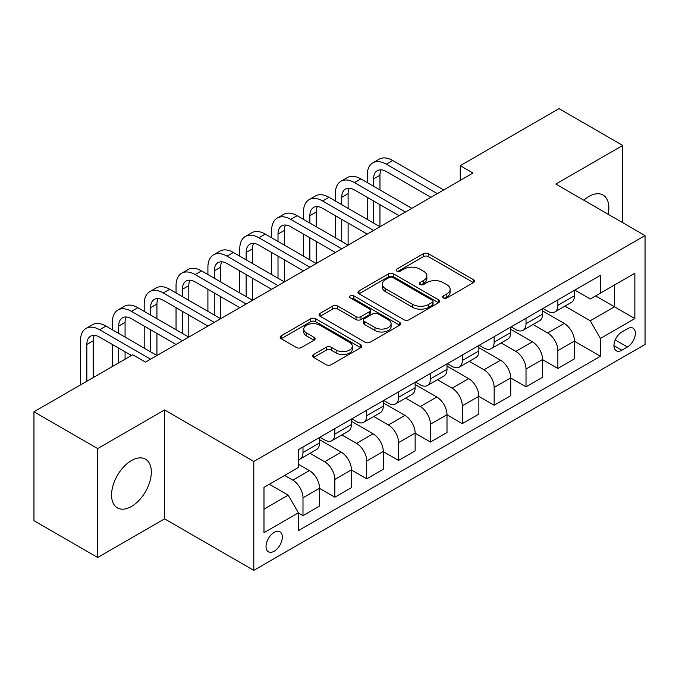 <?xml version="1.0" encoding="UTF-8"?>
<svg xmlns="http://www.w3.org/2000/svg" width="679" height="679" viewBox="0 0 679 679"><rect width="100%" height="100%" fill="white"/><g stroke="black" fill="none" stroke-linecap="round" stroke-linejoin="round"><path stroke-width="1.02" d="M443.379 297.937A2.478 1.426 0 0 0 446.875 297.937L473.458 282.583A3.539 2.045 0 0 0 474.494 281.14A3.539 2.045 0 0 0 473.458 279.697L428.424 253.691A3.539 2.045 0 0 0 423.424 253.691L396.842 269.045A2.478 1.426 0 0 0 396.112 270.055A2.478 1.426 0 0 0 396.842 271.065A2.478 1.426 0 0 0 400.347 271.065L403.784 269.079A11.322 6.535 0 0 1 419.792 269.079L423.552 271.244A11.322 6.535 0 0 1 426.862 275.869A11.322 6.535 0 0 1 423.552 280.486L420.106 282.472A2.478 1.426 0 0 0 419.384 283.491A2.478 1.426 0 0 0 420.106 284.501A2.478 1.426 0 0 0 423.611 284.501L427.049 282.515A11.322 6.535 0 0 1 443.064 282.515L446.816 284.679A11.322 6.535 0 0 1 450.135 289.305A11.322 6.535 0 0 1 446.816 293.922L443.379 295.908A2.478 1.426 0 0 0 442.649 296.918A2.478 1.426 0 0 0 443.379 297.937L443.379 295.908M131.446 506.492A28.119 16.237 120 0 0 149.813 481.717A28.119 16.237 120 0 0 145.501 459.182A28.119 16.237 120 0 0 131.446 460.574A28.119 16.237 120 0 0 113.079 485.349A28.119 16.237 120 0 0 117.391 507.884A28.119 16.237 120 0 0 131.446 506.492M608.172 214.275A28.119 16.237 120 0 0 603.028 195.034A28.119 16.237 120 0 0 588.973 196.426A28.119 16.237 120 0 0 583.796 200.203M274.18 551.229A11.535 6.663 120 0 0 281.717 541.061A11.535 6.663 120 0 0 279.952 531.818A11.535 6.663 120 0 0 274.18 532.387A11.535 6.663 120 0 0 266.652 542.555A11.535 6.663 120 0 0 268.417 551.798A11.535 6.663 120 0 0 274.18 551.229M313.588 354.523A3.539 2.045 0 0 0 312.552 355.966A3.539 2.045 0 0 0 313.588 357.409L326.226 364.699A3.539 2.045 0 0 0 331.225 364.699L360.753 347.656A3.539 2.045 0 0 0 361.788 346.214A3.539 2.045 0 0 0 360.753 344.771L315.718 318.765A3.539 2.045 0 0 0 310.71 318.765L281.191 335.816A3.539 2.045 0 0 0 280.155 337.259A3.539 2.045 0 0 0 281.191 338.702L296.451 347.512A3.539 2.045 0 0 0 301.451 347.512L314.088 340.221A3.539 2.045 0 0 0 315.124 338.779A3.539 2.045 0 0 0 314.088 337.327L306.518 332.965A9.464 5.466 0 0 1 303.751 329.094A9.464 5.466 0 0 1 309.59 324.044A9.464 5.466 0 0 1 319.902 325.233L349.558 342.352A9.464 5.466 0 0 1 352.325 346.214A9.464 5.466 0 0 1 346.485 351.264A9.464 5.466 0 0 1 336.164 350.075L331.225 347.224A3.539 2.045 0 0 0 326.226 347.224L313.588 354.523L313.588 357.409M164.581 409.955L97.674 448.581L33.95 411.788L33.95 520.691L97.674 557.484L164.581 518.849L253.793 570.36L253.793 461.457L164.581 409.955L164.581 518.849M622.745 222.695L622.745 145.433L555.838 184.06L645.05 235.571L253.793 461.457M622.745 145.433L559.021 108.64L460.252 165.668L460.252 180.385M33.95 411.788L132.719 354.769L145.467 362.128L473 173.026L460.252 165.668M404.03 319.784A3.539 2.045 0 0 0 409.038 319.784L438.558 302.732A3.539 2.045 0 0 0 439.593 301.289A3.539 2.045 0 0 0 438.558 299.846L393.523 273.849A3.539 2.045 0 0 0 388.524 273.849L358.996 290.892A3.539 2.045 0 0 0 357.96 292.335A3.539 2.045 0 0 0 358.996 293.778L404.03 319.784M351.357 298.471A2.478 1.426 0 0 1 353.869 298.819L353.869 295.874L399.651 322.304A3.539 2.045 0 0 1 400.695 323.756A3.539 2.045 0 0 1 399.651 325.199L370.131 342.241A3.539 2.045 0 0 1 365.132 342.241L320.098 316.244L320.098 313.35A3.539 2.045 0 0 0 319.054 314.793A3.539 2.045 0 0 0 320.098 316.244M320.098 313.35L332.727 306.059A3.539 2.045 0 0 1 337.735 306.059L356 316.601A3.539 2.045 0 0 0 360.999 316.601L369.384 311.763A3.539 2.045 0 0 0 370.42 310.32A3.539 2.045 0 0 0 369.384 308.877L350.364 297.894A2.478 1.426 0 0 1 349.643 296.884A2.478 1.426 0 0 1 351.17 295.56A2.478 1.426 0 0 1 353.869 295.874M627.464 328.721L621.854 331.955A11.178 6.45 120 0 0 614.554 341.809A11.178 6.45 120 0 0 616.269 350.763A11.178 6.45 120 0 0 621.854 350.203L627.464 346.969A11.178 6.45 120 0 0 634.763 337.123A11.178 6.45 120 0 0 633.049 328.169A11.178 6.45 120 0 0 627.464 328.721M253.793 570.36L645.05 344.465L645.05 235.571M574.824 290.094L590.246 298.998L600.448 293.107L600.448 275.301L298.395 449.685L298.395 467.491L263.987 487.361L263.987 532.684L298.395 512.815L298.395 530.622L600.448 356.237L600.448 338.431L590.246 320.777L564.903 306.144M600.448 293.107L634.857 273.238L634.857 318.57L600.448 338.431M97.674 448.581L97.674 557.484M595.602 295.9L614.461 306.798L614.461 285.01L634.857 273.238M590.246 320.777L614.461 306.798L634.857 318.57M263.987 509.14L288.202 495.161L269.342 484.271M298.395 512.968L302.987 515.616L302.987 497.809A14.42 8.326 -120 0 0 292.793 480.146L284.637 475.436M302.987 515.616L319.554 506.05L319.554 488.243A14.42 8.326 -120 0 0 309.361 470.581L298.395 464.258M319.554 488.388L334.849 497.223L334.849 479.416A14.42 8.326 -120 0 0 324.655 461.754L310.014 453.3M334.849 497.223L351.416 487.658L351.416 469.851A14.42 8.326 -120 0 0 341.223 452.189L319.554 439.678M351.416 469.995L366.711 478.822L366.711 461.016A14.42 8.326 -120 0 0 356.517 443.362L341.877 434.908M366.711 478.822L383.279 469.257L383.279 451.45A14.42 8.326 -120 0 0 373.085 433.796L351.416 421.286M383.279 451.603L398.573 460.43L398.573 442.623A14.42 8.326 -120 0 0 388.371 424.961L373.739 416.516M398.573 460.43L415.141 450.864L415.141 433.058A14.42 8.326 -120 0 0 404.947 415.395L383.279 402.893M415.141 433.202L430.435 442.037L430.435 424.231A14.42 8.326 -120 0 0 420.233 406.568L405.601 398.115M430.435 442.037L447.003 432.472L447.003 414.665A14.42 8.326 -120 0 0 436.801 397.003L415.141 384.492M447.003 414.81L462.297 423.637L462.297 405.83A14.42 8.326 -120 0 0 452.095 388.176L437.463 379.722M462.297 423.637L478.865 414.071L478.865 396.264A14.42 8.326 -120 0 0 468.663 378.61L447.003 366.1M478.865 396.417L494.151 405.244L494.151 387.437A14.42 8.326 -120 0 0 483.957 369.775L469.316 361.33M494.151 405.244L510.727 395.679L510.727 377.872A14.42 8.326 -120 0 0 500.525 360.209L478.865 347.707M510.727 378.016L526.013 386.852L526.013 369.045A14.42 8.326 -120 0 0 515.819 351.382L501.178 342.929M526.013 386.852L542.58 377.286L542.58 359.48A14.42 8.326 -120 0 0 532.387 341.817L510.727 329.307M542.58 359.624L557.875 368.451L557.875 350.644A14.42 8.326 -120 0 0 547.681 332.99L533.04 324.537M557.875 368.451L574.442 358.885L574.442 341.079A14.42 8.326 -120 0 0 564.249 323.425L542.58 310.914M542.962 308.487L547.681 311.211A14.42 8.326 -120 0 0 554.887 311.924A14.42 8.326 -120 0 0 557.875 305.321L557.875 299.88M511.109 326.879L515.819 329.604A14.42 8.326 -120 0 0 523.034 330.317A14.42 8.326 -120 0 0 526.013 323.713L526.013 318.273M479.247 345.272L483.957 347.996A14.42 8.326 -120 0 0 491.172 348.709A14.42 8.326 -120 0 0 494.151 342.114L494.151 336.665M447.385 363.672L452.095 366.397A14.42 8.326 -120 0 0 459.31 367.11A14.42 8.326 -120 0 0 462.297 360.507L462.297 355.058M415.523 382.065L420.233 384.789A14.42 8.326 -120 0 0 427.447 385.502A14.42 8.326 -120 0 0 430.435 378.899L430.435 373.458M383.66 400.457L388.371 403.182A14.42 8.326 -120 0 0 395.585 403.895A14.42 8.326 -120 0 0 398.573 397.3L398.573 391.851M351.798 418.858L356.517 421.574A14.42 8.326 -120 0 0 363.723 422.296A14.42 8.326 -120 0 0 366.711 415.692L366.711 410.243M319.936 437.251L324.655 439.975A14.42 8.326 -120 0 0 331.861 440.688A14.42 8.326 -120 0 0 334.849 434.085L334.849 428.644M574.442 341.231L600.448 356.237M554.887 311.924L571.455 302.359A14.42 8.326 -120 0 0 574.442 295.755L574.442 290.315M523.034 330.317L539.601 320.751A14.42 8.326 -120 0 0 542.58 314.148L542.58 308.707M491.172 348.709L507.739 339.144A14.42 8.326 -120 0 0 510.727 332.549L510.727 327.1M459.31 367.11L475.877 357.544A14.42 8.326 -120 0 0 478.865 350.941L478.865 345.492M427.447 385.502L444.015 375.937A14.42 8.326 -120 0 0 447.003 369.334L447.003 363.893M395.585 403.895L412.153 394.329A14.42 8.326 -120 0 0 415.141 387.734L415.141 382.285M363.723 422.296L380.291 412.73A14.42 8.326 -120 0 0 383.279 406.127L383.279 400.678M331.861 440.688L348.429 431.123A14.42 8.326 -120 0 0 351.416 424.519L351.416 419.079M298.395 459.666A14.42 8.326 -120 0 0 299.999 459.08L316.567 449.515A14.42 8.326 -120 0 0 319.554 442.92L319.554 437.471M299.999 459.08A14.42 8.326 -120 0 0 302.987 452.486L302.987 447.037M288.202 495.161L298.395 512.815M444.363 298.285L446.816 296.867A11.322 6.535 0 0 0 450.135 292.242L450.135 289.305M426.862 275.869L426.862 278.814A11.322 6.535 0 0 1 423.552 283.432L421.099 284.849M473.416 282.608L428.424 256.637A3.539 2.045 0 0 0 423.424 256.637L397.826 271.413M438.515 302.766L393.523 276.786A3.539 2.045 0 0 0 388.524 276.786L359.047 293.803M432.302 302.299A2.478 1.426 0 0 0 433.032 301.289A2.478 1.426 0 0 0 432.302 300.279L392.776 277.456A2.478 1.426 0 0 0 389.271 277.456L385.647 279.553A11.322 6.535 0 0 0 382.328 284.17A11.322 6.535 0 0 0 385.647 288.796L412.662 304.396A11.322 6.535 0 0 0 428.678 304.396L432.302 302.299L432.302 305.244A2.478 1.426 0 0 0 433.032 304.234L433.032 301.289M382.328 284.17L382.328 287.115A11.322 6.535 0 0 0 385.647 291.741L385.647 288.796M432.302 305.244L428.678 307.341A11.322 6.535 0 0 1 412.662 307.341L385.647 291.741M320.14 316.27L332.727 309.004L332.727 306.059M370.42 310.32L370.42 313.265A3.539 2.045 0 0 1 369.384 314.708L360.999 319.546A3.539 2.045 0 0 1 356 319.546L337.735 309.004A3.539 2.045 0 0 0 332.727 309.004M353.869 298.819L399.608 325.224M374.952 327.541A9.464 5.466 0 0 0 385.265 328.729A9.464 5.466 0 0 0 391.104 323.679A9.464 5.466 0 0 0 388.337 319.817L377.889 313.783A3.539 2.045 0 0 0 372.881 313.783L364.504 318.621A3.539 2.045 0 0 0 363.469 320.072A3.539 2.045 0 0 0 364.504 321.515L374.952 327.541L374.952 330.486A9.464 5.466 0 0 0 385.265 331.675A9.464 5.466 0 0 0 391.104 326.624L391.104 323.679M363.469 320.072L363.469 323.009A3.539 2.045 0 0 0 364.504 324.46L364.504 321.515M374.952 330.486L364.504 324.46M352.325 346.214L352.325 349.159A9.464 5.466 0 0 1 346.485 354.209A9.464 5.466 0 0 1 336.164 353.021L331.225 350.169A3.539 2.045 0 0 0 326.226 350.169L313.639 357.434M303.751 329.094L303.751 332.039A9.464 5.466 0 0 0 306.518 335.901L306.518 332.965M314.046 340.247L306.518 335.901M360.702 347.682L315.718 321.71A3.539 2.045 0 0 0 310.71 321.71L281.233 338.728M367.22 182.592L367.22 175.233A27.033 15.609 60 0 1 372.822 162.858L379.188 159.175A27.033 15.609 60 0 1 392.708 160.516L443.684 189.95M372.822 162.858A27.033 15.609 60 0 1 386.334 164.199L437.31 193.625M430.944 197.309L386.334 171.549A18.027 10.406 -120 0 0 377.32 170.658A18.027 10.406 -120 0 0 373.594 178.908L373.594 186.267M381.089 169.826A18.027 10.406 -120 0 0 379.96 175.233L379.96 189.95M373.594 200.984L373.594 223.06M379.96 204.668L379.96 226.735L328.984 197.309L322.61 200.984L373.594 230.419M367.22 219.376L367.22 197.309M335.358 200.984L335.358 193.625A27.033 15.609 60 0 1 340.96 181.251L347.325 177.575A27.033 15.609 60 0 1 360.846 178.908L411.822 208.343M340.96 181.251A27.033 15.609 60 0 1 354.472 182.592L405.456 212.026M399.082 215.701L354.472 189.95A18.027 10.406 -120 0 0 345.467 189.059A18.027 10.406 -120 0 0 341.732 197.309L341.732 204.668M349.235 188.227A18.027 10.406 -120 0 0 348.106 193.625L348.106 208.343M341.732 219.376L341.732 241.452M348.106 223.06L348.106 245.136L297.122 215.701L290.756 219.376L341.732 248.811M335.358 237.777L335.358 215.701M367.22 234.094L322.61 208.343A18.027 10.406 -120 0 0 313.605 207.451A18.027 10.406 -120 0 0 309.87 215.701L309.87 223.06M317.373 206.62A18.027 10.406 -120 0 0 316.244 212.026L316.244 226.735M309.87 237.777L309.87 259.853M316.244 241.452L316.244 263.528L265.26 234.094L258.894 237.777L309.87 267.203M303.496 256.17L303.496 234.094M303.496 219.376L303.496 212.026A27.033 15.609 60 0 1 309.098 199.643A27.033 15.609 60 0 1 322.61 200.984M309.098 199.643L315.472 195.968A27.033 15.609 60 0 1 328.984 197.309M335.358 252.495L290.756 226.735A18.027 10.406 -120 0 0 281.743 225.844A18.027 10.406 -120 0 0 278.008 234.094L278.008 241.452M285.511 225.012A18.027 10.406 -120 0 0 284.382 230.419L284.382 245.136M278.008 256.17L278.008 278.246M284.382 259.853L284.382 281.921L233.398 252.495L227.032 256.17L278.008 285.604M271.634 274.562L271.634 252.495M271.634 237.777L271.634 230.419A27.033 15.609 60 0 1 277.236 218.044A27.033 15.609 60 0 1 290.756 219.376M277.236 218.044L283.61 214.36A27.033 15.609 60 0 1 297.122 215.701M303.496 270.887L258.894 245.136A18.027 10.406 -120 0 0 249.88 244.245A18.027 10.406 -120 0 0 246.146 252.495L246.146 259.853M253.649 243.413A18.027 10.406 -120 0 0 252.52 248.811L252.52 263.528M246.146 274.562L246.146 296.638M252.52 278.246L252.52 300.322L201.544 270.887L195.17 274.562L246.146 303.997M239.772 292.963L239.772 270.887M239.772 256.17L239.772 248.811A27.033 15.609 60 0 1 245.374 236.436A27.033 15.609 60 0 1 258.894 237.777M245.374 236.436L251.748 232.761A27.033 15.609 60 0 1 265.26 234.094M271.634 289.279L227.032 263.528A18.027 10.406 -120 0 0 218.018 262.637A18.027 10.406 -120 0 0 214.284 270.887L214.284 278.246M221.787 261.805A18.027 10.406 -120 0 0 220.658 267.203L220.658 281.921M214.284 292.963L214.284 315.031M220.658 296.638L220.658 318.714L169.682 289.279L163.308 292.963L214.284 322.389M207.91 311.355L207.91 289.279M207.91 274.562L207.91 267.203A27.033 15.609 60 0 1 213.512 254.829A27.033 15.609 60 0 1 227.032 256.17M213.512 254.829L219.886 251.154A27.033 15.609 60 0 1 233.398 252.495M239.772 307.672L195.17 281.921A18.027 10.406 -120 0 0 186.156 281.03A18.027 10.406 -120 0 0 182.422 289.279L182.422 296.638M189.925 280.198A18.027 10.406 -120 0 0 188.796 285.604L188.796 300.322M182.422 311.355L182.422 333.431M188.796 315.031L188.796 337.107L137.82 307.68L131.446 311.355L182.422 340.79M176.048 329.748L176.048 307.68M176.048 292.963L176.048 285.604A27.033 15.609 60 0 1 181.649 273.23A27.033 15.609 60 0 1 195.17 274.562M181.649 273.23L188.024 269.546A27.033 15.609 60 0 1 201.544 270.887M207.91 326.073L163.308 300.322A18.027 10.406 -120 0 0 154.294 299.422A18.027 10.406 -120 0 0 150.56 307.68L150.56 315.031M158.063 298.59A18.027 10.406 -120 0 0 156.934 303.997L156.934 318.714M150.56 329.748L150.56 351.824M156.934 333.431L156.934 355.499L105.958 326.073L99.584 329.748L150.56 359.183M144.194 348.149L144.194 326.073M144.194 311.355L144.194 303.997A27.033 15.609 60 0 1 149.787 291.622A27.033 15.609 60 0 1 163.308 292.963M149.787 291.622L156.162 287.938A27.033 15.609 60 0 1 169.682 289.279M176.048 344.465L131.446 318.714A18.027 10.406 -120 0 0 122.432 317.823A18.027 10.406 -120 0 0 118.698 326.073L118.698 333.431M126.201 316.991A18.027 10.406 -120 0 0 125.072 322.389L125.072 337.107M118.698 348.149L118.698 362.858M125.072 351.824L125.072 359.183M112.332 366.541L112.332 344.465M112.332 329.748L112.332 322.389A27.033 15.609 60 0 1 117.925 310.014A27.033 15.609 60 0 1 131.446 311.355M117.925 310.014L124.299 306.339A27.033 15.609 60 0 1 137.82 307.68M131.446 355.499L99.584 337.107A18.027 10.406 -120 0 0 90.57 336.215A18.027 10.406 -120 0 0 86.836 344.465L86.836 381.258M94.339 335.384A18.027 10.406 -120 0 0 93.21 340.79L93.21 377.575M80.47 384.934L80.47 340.79A27.033 15.609 60 0 1 86.063 328.415A27.033 15.609 60 0 1 99.584 329.748M86.063 328.415L92.437 324.732A27.033 15.609 60 0 1 105.958 326.073M292.793 480.146L309.361 470.581M324.655 461.754L341.223 452.189M356.517 443.362L373.085 433.796M388.371 424.961L404.947 415.395M420.233 406.568L436.801 397.003M452.095 388.176L468.663 378.61M483.957 369.775L500.525 360.209M515.819 351.382L532.387 341.817M547.681 332.99L564.249 323.425M557.875 305.321L574.442 295.755M557.875 350.644L574.442 341.079M526.013 369.045L542.58 359.48M526.013 323.713L542.58 314.148M494.151 387.437L510.727 377.872M494.151 342.114L510.727 332.549M462.297 405.83L478.865 396.264M462.297 360.507L478.865 350.941M430.435 424.231L447.003 414.665M430.435 378.899L447.003 369.334M398.573 442.623L415.141 433.058M398.573 397.3L415.141 387.734M366.711 461.016L383.279 451.45M366.711 415.692L383.279 406.127M334.849 479.416L351.416 469.851M334.849 434.085L351.416 424.519M302.987 497.809L319.554 488.243M302.987 452.486L319.554 442.92M615.242 339.916L627.464 346.969M613.952 345.645L621.854 350.203M446.816 296.867L446.816 293.922M420.106 284.501L420.106 282.472M423.552 283.432L423.552 280.486M396.842 271.065L396.842 269.045M423.424 256.637L423.424 253.691M428.424 256.637L428.424 253.691M473.458 282.583L473.458 279.697M358.996 293.778L358.996 290.892M388.524 276.786L388.524 273.849M393.523 276.786L393.523 273.849M438.558 302.732L438.558 299.846M412.662 307.341L412.662 304.396M428.678 307.341L428.678 304.396M337.735 309.004L337.735 306.059M356 319.546L356 316.601M360.999 319.546L360.999 316.601M369.384 314.708L369.384 311.763M399.651 325.199L399.651 322.304M326.226 350.169L326.226 347.224M331.225 350.169L331.225 347.224M336.164 353.021L336.164 350.075M314.088 340.221L314.088 337.327M281.191 338.702L281.191 335.816M310.71 321.71L310.71 318.765M315.718 321.71L315.718 318.765M360.753 347.656L360.753 344.771M392.708 160.516L386.334 164.199M379.96 175.233L373.594 178.908M360.846 178.908L354.472 182.592M348.106 193.625L341.732 197.309M316.244 212.026L309.87 215.701M284.382 230.419L278.008 234.094M252.52 248.811L246.146 252.495M220.658 267.203L214.284 270.887M188.796 285.604L182.422 289.279M156.934 303.997L150.56 307.68M125.072 322.389L118.698 326.073M93.21 340.79L86.836 344.465"/></g></svg>
